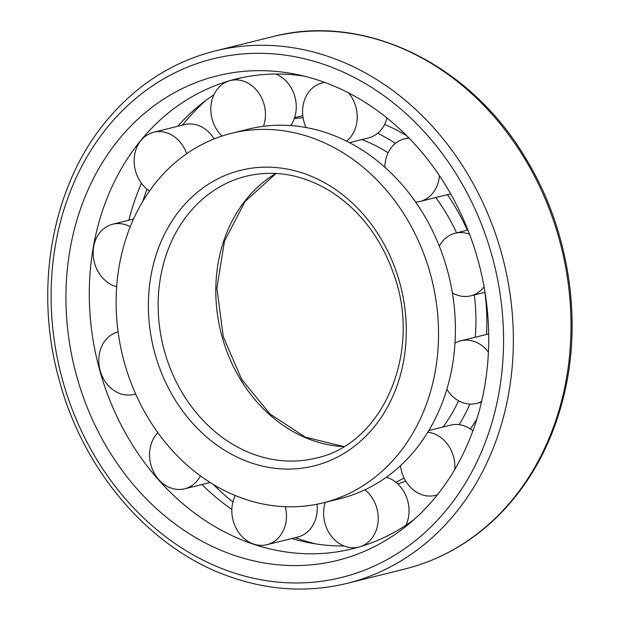 <?xml version="1.0" encoding="UTF-8"?>
<svg xmlns="http://www.w3.org/2000/svg" width="620" height="620" viewBox="0 0 620 620"><rect width="100%" height="100%" fill="white"/><g stroke="black" fill="none" stroke-linecap="round" stroke-linejoin="round"><path stroke-width="0.93" d="M397.808 483.964A190.371 159.255 -103.9 0 0 405.728 481.089M470.371 428.986A190.371 159.255 -103.9 0 0 476.912 418.957M406.588 135.625A190.371 159.255 -103.9 0 0 384.571 124.496M302.816 115.777A190.371 159.255 -103.9 0 0 296.67 117.149L294.601 117.66M124.442 362.84A190.371 159.255 -103.9 0 0 323.183 502.859A190.371 159.255 -103.9 0 0 431.892 279.736A190.371 159.255 -103.9 0 0 231.469 133.331A190.371 159.255 -103.9 0 0 124.442 362.84M323.183 502.859L340.062 498.674A190.371 159.255 -103.9 0 0 448.771 275.544A190.371 159.255 -103.9 0 0 248.349 129.146L231.469 133.331M443.068 427.002A177.459 148.459 -103.9 0 0 458.614 400.822M475.269 337.226A177.459 148.459 -103.9 0 0 474.315 294.957M456.584 232.88A177.459 148.459 -103.9 0 0 435.744 197.555M388.097 152.776A177.459 148.459 -103.9 0 0 361.964 139.562M395.847 482.252A190.371 159.255 -103.9 0 0 404.085 478.067M459.102 424.661A190.371 159.255 -103.9 0 0 469.945 404.085M486.506 334.436A190.371 159.255 -103.9 0 0 484.894 292.338M467.317 230.214A190.371 159.255 -103.9 0 0 447.346 194.68M395.382 143.391A190.371 159.255 -103.9 0 0 377.719 133.238M303.079 117.707A190.371 159.255 -103.9 0 0 294.291 118.583M213.264 484.39A249.635 208.831 -103.9 0 0 232.88 502.014M295.306 537.649A249.635 208.831 -103.9 0 0 315.789 543.903M205.747 100.51A249.635 208.831 -103.9 0 0 182.513 125.1M146.948 189.139A249.635 208.831 -103.9 0 0 142.941 201.058M201.888 484.53A241.994 202.438 -103.9 0 0 231.841 509.454M291.741 538.532A241.994 202.438 -103.9 0 0 307.683 542.469A241.994 202.438 -103.9 0 0 344.069 545.98M213.885 94.798A241.994 202.438 -103.9 0 0 199.253 105.57A241.994 202.438 -103.9 0 0 177.599 126.325M141.445 183.287A241.994 202.438 -103.9 0 0 128.821 220.216M304.063 76.113A241.994 202.438 -103.9 0 0 235.918 79.035A241.994 202.438 -103.9 0 0 99.867 370.783A241.994 202.438 -103.9 0 0 352.501 548.778A241.994 202.438 -103.9 0 0 414.106 519.498M76.849 376.766A249.635 208.831 -103.9 0 0 407.712 524.962A249.635 208.831 -103.9 0 0 480.004 267.794A249.635 208.831 -103.9 0 0 295.856 74.276A249.635 208.831 -103.9 0 0 76.849 376.766M405.968 525.21A32.263 26.986 -103.9 0 0 386.384 477.206M325.252 502.347A32.263 26.986 -103.9 0 0 325.004 523.381A32.263 26.986 -103.9 0 0 358.685 547.111A32.263 26.986 -103.9 0 0 358.918 547.049M360.344 546.631A32.263 26.986 -103.9 0 0 378.115 521.42A32.263 26.986 -103.9 0 0 364.932 489.815M472.905 430.877A32.263 26.986 -103.9 0 0 450.608 425.134L428.839 430.536M400.497 465.705A32.263 26.986 -103.9 0 0 401.667 471.673A32.263 26.986 -103.9 0 0 435.341 495.403A32.263 26.986 -103.9 0 0 437.449 494.775M454.793 469.464A32.263 26.986 -103.9 0 0 427.8 432.249M446.865 389.337A32.263 26.986 -103.9 0 0 476.354 403.442A32.263 26.986 -103.9 0 0 481.655 401.388M488.428 352.16A32.263 26.986 -103.9 0 0 460.807 340.814A32.263 26.986 -103.9 0 0 455.018 343.139M452.368 292.88A32.263 26.986 -103.9 0 0 470.727 295.849A32.263 26.986 -103.9 0 0 484.073 286.82M469.549 234.259A32.263 26.986 -103.9 0 0 455.181 233.228A32.263 26.986 -103.9 0 0 439.332 246.202M415.648 202.112A32.263 26.986 -103.9 0 0 419.965 201.469A32.263 26.986 -103.9 0 0 439.41 175.638M409.123 138.19A32.263 26.986 -103.9 0 0 404.418 138.849A32.263 26.986 -103.9 0 0 384.873 167.284M349.471 142.662L368.481 137.942A32.263 26.986 -103.9 0 0 386.973 117.994M324.826 82.468A32.263 26.986 -103.9 0 0 322.129 82.964A32.263 26.986 -103.9 0 0 303.994 121.861A32.263 26.986 -103.9 0 0 306.071 127.534M346.557 141.174A32.263 26.986 -103.9 0 0 348.68 92.969M290.733 125.566A32.263 26.986 -103.9 0 0 275.784 74.036M263.454 126.309A32.263 26.986 -103.9 0 0 258.362 92.419A32.263 26.986 -103.9 0 0 230.361 80.553A32.263 26.986 -103.9 0 0 212.226 119.443A32.263 26.986 -103.9 0 0 222.045 136.043M214.125 138.919A32.263 26.986 -103.9 0 0 184.504 124.605L153.698 132.254A32.263 26.986 -103.9 0 0 135.563 171.151A32.263 26.986 -103.9 0 0 149.474 191.022M186.674 153.721A32.263 26.986 -103.9 0 0 153.698 132.254M130.231 226.726A32.263 26.986 -103.9 0 0 112.693 224.223A32.263 26.986 -103.9 0 0 94.558 263.113A32.263 26.986 -103.9 0 0 116.661 286.719M118.079 331.871A32.263 26.986 -103.9 0 0 100.184 370.698A32.263 26.986 -103.9 0 0 133.866 394.428A32.263 26.986 -103.9 0 0 135.625 393.917M157.883 432.706A32.263 26.986 -103.9 0 0 150.947 465.078A32.263 26.986 -103.9 0 0 184.628 488.808A32.263 26.986 -103.9 0 0 200.454 475.865M235.282 495.519A32.263 26.986 -103.9 0 0 233.236 520.963A32.263 26.986 -103.9 0 0 266.918 544.693L297.724 537.052A32.263 26.986 -103.9 0 0 317.037 504.231M266.918 544.693A32.263 26.986 -103.9 0 0 285.293 506.687M275.869 173.445A145.196 121.466 -103.9 0 0 222.146 336.978A145.196 121.466 -103.9 0 0 343.674 446.64M164.494 351.284A145.196 121.466 -103.9 0 0 316.076 458.079C382.679 444.3 422.421 352.555 393.801 274.288C380.788 237.359 359.305 209.459 329.336 190.603C302.041 174.367 274.303 169.578 246.124 176.243A145.196 121.466 -103.9 0 0 164.494 351.284M155.023 353.888A152.295 127.402 -103.9 0 0 373.938 427.211A152.295 127.402 -103.9 0 0 303.017 173.189A152.295 127.402 -103.9 0 0 155.023 353.888M272.684 36.665C364.591 12.299 470.929 64.263 526.519 159.697C568.649 229.214 582.823 318.757 563.836 395.746C552.97 440.13 533.316 477.865 504.858 508.95C476.617 539.253 443.269 559.279 404.814 569.036A274.257 229.431 -103.9 0 0 561.425 247.589A274.257 229.431 -103.9 0 0 272.684 36.665L215.039 50.972C174.174 61.38 139.19 83.243 110.081 116.544C52.475 181.8 32.573 287.533 59.714 381.858C84.142 471.75 149.66 547.84 227.199 575.771C267.422 590.449 307.412 592.976 347.169 583.343A274.257 229.431 -103.9 0 0 503.781 261.896A274.257 229.431 -103.9 0 0 215.039 50.972M62.775 380.882A267.166 223.495 -103.9 0 0 446.811 509.508A267.166 223.495 -103.9 0 0 322.392 63.899A267.166 223.495 -103.9 0 0 62.775 380.882M343.821 446.555L305.265 437.139L269.964 413.966L241.629 379.316L223.285 336.738L216.884 288.145L224.448 241.288L245.001 201.57L276.032 173.453M404.814 569.036L347.169 583.343M437.34 494.907L435.341 495.403M488.7 333.893L460.807 340.814M481.476 402.171L476.354 403.442M467.93 230.059L455.181 233.228M485.011 292.307L470.727 295.849M408.719 137.78L404.418 138.849M450.647 193.858L419.965 201.469M324.547 82.367L322.129 82.964M242.366 77.57L230.361 80.553M133.501 219.054L112.693 224.223M135.656 393.987L133.866 394.428M210.165 482.476L184.628 488.808"/></g></svg>
